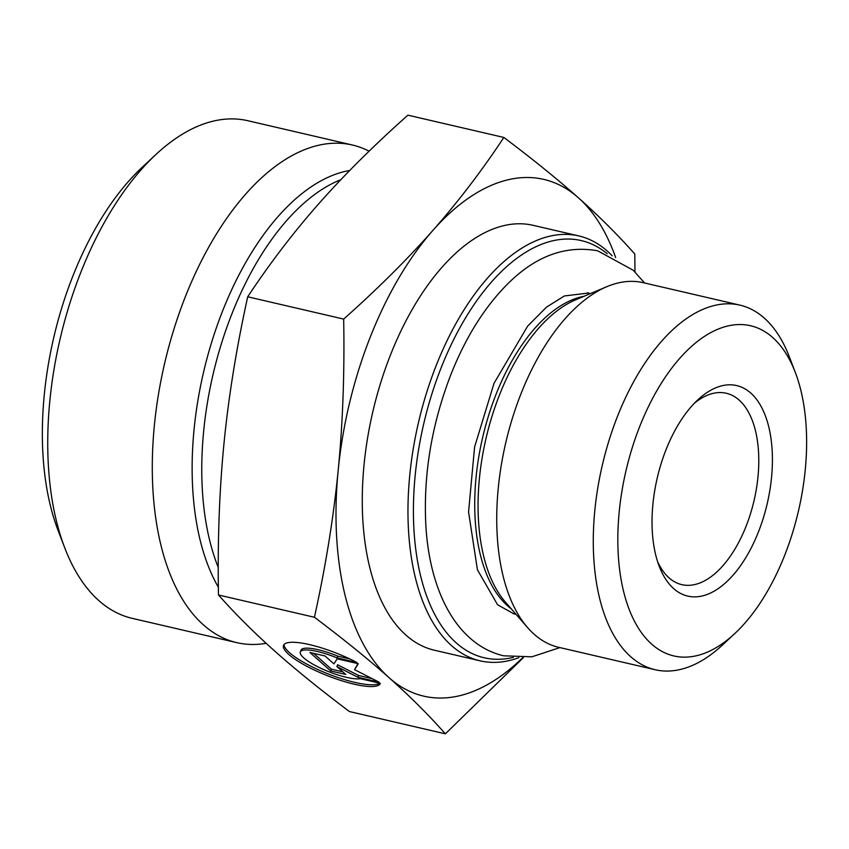 <?xml version="1.0" encoding="UTF-8"?>
<svg xmlns="http://www.w3.org/2000/svg" width="849" height="849" viewBox="0 0 849 849"><rect width="100%" height="100%" fill="white"/><g stroke="black" fill="none" stroke-linecap="round" stroke-linejoin="round"><path stroke-width="1.27" d="M612.182 255.825A218.108 113.957 103.1 0 0 578.795 235.926A218.108 113.957 103.1 0 0 409.77 475.132A218.108 113.957 103.1 0 0 480.099 660.83A218.108 113.957 103.1 0 0 518.835 657.688M513.39 657.381A214.181 111.909 -76.9 0 1 415.182 475.408A214.181 111.909 -76.9 0 1 607.162 253.702M578.795 235.926L533.098 225.314A218.108 113.957 103.1 0 0 364.072 464.52A218.108 113.957 103.1 0 0 434.401 650.217L480.099 660.83M655.184 669.734L558.631 647.299A187.162 97.794 -76.9 0 1 527.664 627.687A187.162 97.794 -76.9 0 1 498.278 487.952A187.162 97.794 -76.9 0 1 606.886 286.654A187.162 97.794 -76.9 0 1 643.319 282.696L739.882 305.12A187.162 97.794 103.1 0 0 594.831 510.376A187.162 97.794 103.1 0 0 655.184 669.734A187.162 97.794 103.1 0 0 722.446 645.049L734.778 633.566A169.471 88.551 -76.9 0 1 619.229 511.618A169.471 88.551 -76.9 0 1 697.156 341.669A169.471 88.551 -76.9 0 1 795.386 372.658A169.471 88.551 -76.9 0 1 734.778 633.566M795.386 372.658L789.368 356.92A187.162 97.794 103.1 0 0 739.882 305.12M380.352 683.339A52.001 12.151 21.5 0 1 380.299 683.498A52.001 12.151 21.5 0 1 327.47 675.708A52.001 12.151 21.5 0 1 283.566 645.314A52.001 12.151 21.5 0 1 357.005 662.56L337.053 657.922A33.981 7.938 -158.5 0 0 300.323 651.936A33.981 7.938 -158.5 0 0 323.31 669.394A33.981 7.938 -158.5 0 0 360.401 678.701L380.352 683.339M284.065 644.487A52.001 12.151 -158.5 0 0 326.441 673.236A52.001 12.151 -158.5 0 0 379.779 683.201M300.323 651.936L301.024 650.154A33.981 7.938 21.5 0 1 337.753 656.139L349.841 658.951M337.053 657.922L337.753 656.139M330.675 670.943L309.927 652.478L325.05 655.98L333.933 663.897L337.138 658.792L358.31 663.706L354.564 669.67L379.057 682.182L357.896 677.269L336.904 666.539L345.798 674.456L330.675 670.943L331.386 669.171L342.847 671.835M336.904 666.539L337.605 664.767L358.596 675.486L372.095 678.627M357.896 677.269L358.596 675.486M354.564 669.67L357.949 663.621M313.578 653.316L331.386 669.171M343.675 319.086C377.847 288.649 407.594 259.094 432.905 230.387A265.259 138.599 103.1 0 0 338.189 470.304C342.816 423.184 344.641 372.775 343.675 319.086L247.706 296.789C236.5 347.655 228.583 396.642 223.956 443.762C219.339 490.881 217.514 541.291 218.469 594.979L314.438 617.276C325.655 566.41 333.572 517.412 338.189 470.304A265.259 138.599 103.1 0 0 389.044 677.672A265.259 138.599 103.1 0 0 522.74 657.657M503.86 137.453C532.907 159.304 557.772 179.436 578.466 197.859A265.259 138.599 103.1 0 0 432.905 230.387C458.216 201.691 481.861 170.713 503.86 137.453L407.891 115.167C373.719 145.593 343.983 175.159 318.672 203.856C293.361 232.552 269.706 263.53 247.706 296.789M615.674 257.576A265.259 138.599 103.1 0 0 578.466 197.859C599.15 216.272 617.934 234.993 634.797 254.021L634.988 271.935M523.366 657.635L445.385 733.833C428.512 714.816 409.738 696.095 389.044 677.672C368.349 659.259 343.484 639.127 314.438 617.276M218.469 594.979C235.343 614.007 254.116 632.728 274.811 651.141C295.505 669.564 320.37 689.696 349.417 711.547L445.385 733.833M694.355 403.254A98.251 51.333 -76.9 0 1 726.288 393.246A98.251 51.333 -76.9 0 1 754.061 500.56A98.251 51.333 -76.9 0 1 681.832 584.643A98.251 51.333 -76.9 0 1 657.582 561.582M652.923 504.094A108.067 56.469 103.1 0 0 659.195 566.198A108.067 56.469 103.1 0 0 736.157 571.494A108.067 56.469 103.1 0 0 769.258 428.989A108.067 56.469 103.1 0 0 697.836 399.826A108.067 56.469 103.1 0 0 652.923 504.094M266.14 643.309A255.443 133.463 -76.9 0 1 236.786 642.64A255.443 133.463 -76.9 0 1 203.378 624.853A255.443 133.463 -76.9 0 1 173.822 329.508A255.443 133.463 -76.9 0 1 352.377 145.009A255.443 133.463 -76.9 0 1 369.092 151.207M236.786 642.64L132.211 618.348A255.443 133.463 -76.9 0 1 98.802 600.561A255.443 133.463 -76.9 0 1 64.673 547.658A255.443 133.463 -76.9 0 1 156.014 154.412A255.443 133.463 -76.9 0 1 247.802 120.717L352.377 145.009M156.014 154.412L142.303 167.168A235.789 123.201 103.1 0 0 57.987 530.158L64.673 547.658M527.664 627.687L505.495 602.196A165.98 86.725 -76.9 0 1 479.43 478.274A165.98 86.725 -76.9 0 1 575.749 299.761L606.886 286.654M583.985 296.29A164.664 86.036 103.1 0 0 476.077 477.17A164.664 86.036 103.1 0 0 511.363 608.935M349.714 170.479A235.47 123.031 103.1 0 0 212.537 339.409A235.47 123.031 103.1 0 0 218.363 587.211M218.257 567.419A232.838 121.662 -76.9 0 1 222.045 341.638A232.838 121.662 -76.9 0 1 340.82 179.701M513.061 613.615L516.033 614.315M587.317 292.778L590.554 293.531M588.516 293.054L564.405 295.951L546.501 307.126L527.664 326.09L494.044 383.27L474.591 446.998L468.574 511.989L477.414 569.743L497.567 604.753L513.751 613.774M644.603 282.993L633.258 270.269L597.696 250.816C564.84 244.894 534.212 256.568 505.792 285.816C483.261 309.057 464.796 339.069 450.384 375.863C431.377 425.72 423.205 475.695 425.88 525.807C429.7 591.318 456.773 644.678 503.627 655.81L531.92 656.808L559.916 647.596"/></g></svg>

